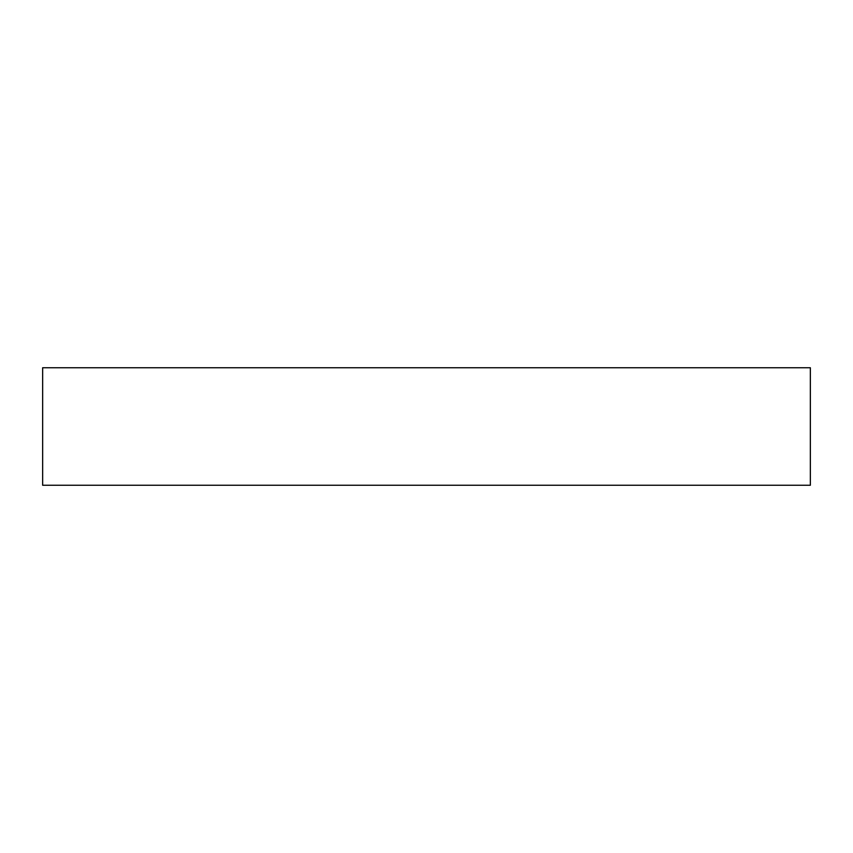 <?xml version="1.0" encoding="UTF-8"?>
<svg xmlns="http://www.w3.org/2000/svg" width="853" height="853" viewBox="0 0 853 853"><rect width="100%" height="100%" fill="white"/><g stroke="black" fill="none" stroke-linecap="round" stroke-linejoin="round"><path stroke-width="1.28" d="M810.35 485.25L42.65 485.25L42.65 367.75L810.35 367.75L810.35 485.25"/></g></svg>
